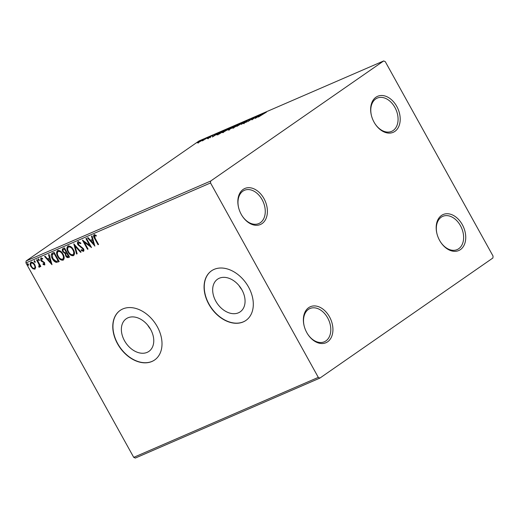<?xml version="1.0" encoding="UTF-8"?>
<svg xmlns="http://www.w3.org/2000/svg" width="519" height="519" viewBox="0 0 519 519"><rect width="100%" height="100%" fill="white"/><g stroke="black" fill="none" stroke-linecap="round" stroke-linejoin="round"><path stroke-width="0.78" d="M263.976 198.608A19.625 13.689 66.6 0 0 245.396 188.261A19.625 13.689 66.6 0 0 238.61 207.684A19.625 13.689 66.6 0 0 241.257 214.379A19.625 13.689 66.6 0 0 242.165 215.898A19.625 13.689 66.6 0 0 262.588 223.196A19.625 13.689 66.6 0 0 263.976 198.608M238.656 207.859A18.113 12.638 -113.4 0 1 244.423 190.304A18.113 12.638 -113.4 0 1 262.108 199.646A18.113 12.638 -113.4 0 1 258.825 223.546A18.113 12.638 -113.4 0 1 242.068 215.748M329.513 316.843A19.625 13.689 66.6 0 0 310.933 306.489A19.625 13.689 66.6 0 0 304.147 325.919A19.625 13.689 66.6 0 0 306.794 332.608A19.625 13.689 66.6 0 0 307.702 334.132A19.625 13.689 66.6 0 0 328.125 341.424A19.625 13.689 66.6 0 0 329.513 316.843M304.192 326.088A18.113 12.638 -113.4 0 1 309.96 308.533A18.113 12.638 -113.4 0 1 327.645 317.875A18.113 12.638 -113.4 0 1 324.362 341.774A18.113 12.638 -113.4 0 1 307.605 333.983M462.319 224.649A19.625 13.689 66.6 0 0 443.739 214.302A19.625 13.689 66.6 0 0 436.953 233.725A19.625 13.689 66.6 0 0 439.606 240.42A19.625 13.689 66.6 0 0 440.514 241.938A19.625 13.689 66.6 0 0 460.937 249.237A19.625 13.689 66.6 0 0 462.319 224.649M436.998 233.9A18.113 12.638 -113.4 0 1 442.772 216.345A18.113 12.638 -113.4 0 1 460.457 225.687A18.113 12.638 -113.4 0 1 457.174 249.587A18.113 12.638 -113.4 0 1 440.417 241.789M396.782 106.421A19.625 13.689 66.6 0 0 378.202 96.067A19.625 13.689 66.6 0 0 371.416 115.497A19.625 13.689 66.6 0 0 374.069 122.186A19.625 13.689 66.6 0 0 374.978 123.71A19.625 13.689 66.6 0 0 395.4 131.009A19.625 13.689 66.6 0 0 396.782 106.421M371.461 115.672A18.113 12.638 -113.4 0 1 377.235 98.11A18.113 12.638 -113.4 0 1 394.92 107.459A18.113 12.638 -113.4 0 1 391.637 131.352A18.113 12.638 -113.4 0 1 374.88 123.561M124.508 340.736A19.865 14.097 -124.8 0 0 148.895 351.395A19.865 14.097 -124.8 0 0 150.627 329.422A19.865 14.097 -124.8 0 0 126.24 318.757A19.865 14.097 -124.8 0 0 124.508 340.736M147.733 325.173A19.865 14.097 -124.8 0 0 150.4 329.02M215.807 301.182A19.865 14.097 -124.8 0 0 240.193 311.841A19.865 14.097 -124.8 0 0 241.925 289.862A19.865 14.097 -124.8 0 0 217.539 279.203A19.865 14.097 -124.8 0 0 215.807 301.182M239.032 285.619A19.865 14.097 -124.8 0 0 241.698 289.459M208.846 304.244A30.186 21.422 -124.8 0 0 245.909 320.444A30.186 21.422 -124.8 0 0 248.536 287.046A30.186 21.422 -124.8 0 0 211.473 270.847A30.186 21.422 -124.8 0 0 208.846 304.244M211.564 270.782A30.186 21.422 -124.8 0 0 209.021 304.121A30.186 21.422 -124.8 0 0 245.993 320.385M117.547 343.799A30.186 21.422 -124.8 0 0 154.61 359.998A30.186 21.422 -124.8 0 0 157.238 326.6A30.186 21.422 -124.8 0 0 120.181 310.401A30.186 21.422 -124.8 0 0 117.547 343.799M120.265 310.336A30.186 21.422 -124.8 0 0 117.722 343.675A30.186 21.422 -124.8 0 0 154.694 359.939M319.905 378.085L492.907 257.995L493.05 256.075L385.28 61.651L383.677 60.944L210.675 181.034L210.532 182.954L318.303 377.378L319.905 378.085L135.323 458.056L133.72 457.349L318.303 377.378M35.655 267.447L34.831 269.186L32.781 268.699L30.932 266.539C29.862 264.638 29.875 263.204 30.978 262.231C32.515 262.056 33.813 262.925 34.851 264.839L35.655 267.447M35.058 269.063L32.781 268.699M39.055 266.331L39.009 264.554L36.564 259.954L37.096 259.721L40.826 266.442L40.287 266.675L39.742 265.683L39.425 267.194L38.893 267.142L38.75 266.318L39.152 266.266M44.102 264.145L43.648 262.465L41.533 261.355L40.78 260.389L40.832 257.962L42.435 258.391L42.474 259.15L41.351 258.76L41.293 260.123L44.634 262.75L44.589 264.956L43.032 264.45L43.025 263.736L44.206 264.074M42.824 258.903L41.559 258.618M52.497 253.051L54.106 252.351L59.205 261.55L56.318 262.387C54.618 261.842 53.282 260.609 52.315 258.689C50.765 256.068 50.823 254.187 52.497 253.051L51.965 253.343M64.44 247.874L69.54 257.074L68.553 257.502C67.457 257.885 66.503 257.359 65.692 255.912L65.258 253.674L62.857 251.799C62.02 250.275 62.085 249.172 63.052 248.478L64.44 247.874M73.789 243.826L81.113 252.059L80.529 252.312L74.976 246.064L77.156 253.772L76.572 254.025L73.789 243.826M85.901 238.578L86.439 238.344L91.532 247.544L84.26 242.191L88.061 249.049L87.523 249.282L82.43 240.083L89.696 245.422L85.901 238.578M96.45 235.821L94.607 235.684L95.178 238.377L98.571 244.494L98.033 244.728L94.594 238.519C93.452 236.936 93.284 235.684 94.075 234.744L95.976 235.237L96.099 236.061L94.815 235.535M210.532 182.954L25.95 262.925L133.72 457.349M94.919 246.077L87.503 237.884L88.087 237.631L90.436 240.271L92.388 239.428L91.467 236.171L92.045 235.918L94.828 246.116M80.912 243.424L78.979 242.367L78.518 244.585L83.442 248.679C84.11 249.866 84.091 250.761 83.39 251.365L81.185 250.392L81.288 249.645L82.871 250.418L82.923 248.951L77.98 244.806C77.221 243.424 77.253 242.379 78.064 241.679L80.743 243.015L80.562 243.671L78.765 242.509M73.38 249.658C74.872 252.26 74.892 254.271 73.439 255.672C71.291 255.906 69.494 254.686 68.06 252.013C66.568 249.405 66.562 247.407 68.041 246.025C70.169 245.818 71.953 247.031 73.38 249.658M73.698 255.536L73.789 255.432C71.635 255.659 69.844 254.44 68.411 251.773L68.06 252.013M63.046 254.135C64.538 256.736 64.564 258.747 63.11 260.149C60.957 260.382 59.166 259.163 57.726 256.49C56.24 253.882 56.234 251.884 57.713 250.502C59.841 250.294 61.618 251.501 63.046 254.135M63.363 260.013L63.461 259.909C61.307 260.136 59.51 258.916 58.076 256.25L57.726 256.49M51.991 264.677L44.582 256.483L45.159 256.23L47.508 258.871L49.461 258.021L48.539 254.764L49.123 254.511L51.991 264.677M39.152 259.636L39.126 260.596L38.257 260.025L38.283 259.065L39.152 259.636M35.052 261.414L35.033 262.374L34.163 261.797L34.183 260.843L35.052 261.414M28.376 264.307L28.35 265.267L27.481 264.696L27.501 263.736L28.376 264.307M202.864 139.935L202.663 139.579C203.72 139.189 203.604 139.436 202.326 140.325L197.337 142.9L203.403 139.371M208.644 137.01L202.378 140.87L208.644 137.01M207.795 138.56L212.518 135.303L207.464 138.67M212.615 135.485L213.017 135.251M217.052 134.901L218.395 133.558L225.655 129.64L219.537 133.883L216.825 134.901M230.793 128.362L231.221 127.68L235.983 125.163L228.885 129.834C227.873 130.256 227.847 130.139 228.801 129.471L230.501 128.31M228.885 129.834C227.873 130.256 227.847 130.139 228.801 129.471L228.976 129.795M245.338 121.109L241.445 124.391L243.813 122.153L236.904 126.357L245.338 121.109M257.45 115.86L251.864 119.876L252.954 118.215L247.855 121.615L253.973 117.365L252.896 119.02L257.502 115.964M262.971 114.005L258.365 117.06L266.513 112.078L262.971 114.005M266.026 112.37L266.513 112.078M383.677 60.944L199.095 140.915L26.093 261.005L210.675 181.034M255.251 118.41L259.052 115.166L258.384 115.964L260.337 115.121L263.594 113.2L255.251 118.41M250.054 119.376L249.899 119.091L250.119 119.344L247.304 120.648L246.097 122.043L243.43 123.574L246.778 120.875L250.119 119.344M246.875 120.992L246.759 121.517M233.485 127.882C232.025 128.414 232.194 128.063 233.991 126.824L239.875 123.438C241.303 122.919 241.134 123.269 239.363 124.489L232.473 128.161M239.979 123.632L240.855 123.172M223.151 132.358C221.691 132.89 221.86 132.54 223.663 131.301L229.541 127.914C230.968 127.395 230.799 127.745 229.035 128.965L222.145 132.637M229.651 128.109L230.527 127.648M212.323 137.01L216.125 133.766L215.456 134.564L217.409 133.72L220.666 131.8L212.323 137.01M25.95 262.925L26.093 261.005M257.988 116.301L256.678 117.404L259.481 115.659L257.988 116.301M253.175 118.617L252.954 118.215M234.523 126.591C233.096 127.577 232.953 127.862 234.088 127.453L238.831 124.722C240.245 123.743 240.388 123.457 239.265 123.866L234.523 126.591M233.602 128.18L233.31 127.655L234.153 127.57M240.323 124.184L240.031 123.658L239.265 123.866M229.346 129.237L231.922 127.843L229.346 129.237L229.482 129.575M232.278 127.525L234.822 125.825L231.753 127.447L231.5 127.843L232.363 127.674M231.584 127.992L231.753 127.447M224.195 131.067C222.768 132.053 222.625 132.339 223.76 131.93L228.496 129.199C229.917 128.219 230.06 127.934 228.931 128.336L224.195 131.067M223.274 132.656L222.982 132.131L223.819 132.047M229.995 128.66L229.703 128.135L228.931 128.336M219.628 133.681L224.493 130.301L218.927 133.325L217.915 134.376L219.686 133.779M218.006 134.544L217.682 134.389L217.974 134.914M215.061 134.901L213.757 136.004L216.553 134.252L215.061 134.901M210.312 137.068L210.104 136.692M198.946 141.791C197.973 142.459 197.856 142.66 198.589 142.407L201.794 140.552C202.76 139.883 202.871 139.689 202.118 139.955L198.946 141.791M198.388 143.062L198.096 142.537L198.641 142.504M202.929 140.344L202.637 139.819L202.118 139.955M98.526 244.423L98.033 244.728M98.383 244.481L94.945 238.273C93.803 236.696 93.634 235.438 94.426 234.504M95.379 235.425L95.029 235.665M94.711 245.351L87.912 237.708M91.837 236.009L92.732 239.181L92.388 239.428M93.647 243.878L93.997 243.632L93.031 240.226L91.188 241.114L93.647 243.878L92.68 240.466L91.188 241.114M93.031 240.226L92.68 240.466M91.182 246.901L84.61 241.945L84.26 242.191M88.022 248.977L87.523 249.282M87.873 249.036L83.124 240.466M86.29 238.409L90.047 245.176L89.696 245.422M83.734 251.125L81.535 250.145L81.185 250.392M83.222 250.177L83.274 248.711L82.923 248.951M83.274 248.711L82.294 247.66L81.944 247.9M82.294 247.66L80.776 247.271M81.126 247.031L78.33 244.566L77.98 244.806M78.33 244.566C77.571 243.177 77.603 242.139 78.414 241.439M81.055 251.994L80.529 252.312M80.88 252.065L75.326 245.824L74.976 246.064M77.13 253.694L76.572 254.025M76.922 253.785L74.256 244.352M68.411 251.773C66.919 249.159 66.912 247.167 68.391 245.785M73.244 254.498C74.412 253.363 74.399 251.747 73.192 249.652C72.063 247.544 70.636 246.57 68.93 246.72L68.534 246.979M73.263 254.485L72.894 254.738C74.061 253.603 74.048 251.987 72.848 249.892C71.713 247.79 70.292 246.81 68.579 246.96L68.703 246.843M68.93 246.72L68.579 246.96C67.379 248.069 67.386 249.678 68.592 251.786C69.734 253.901 71.168 254.887 72.894 254.738M73.192 249.652L72.848 249.892M69.494 257.002L68.904 257.255C67.807 257.645 66.854 257.113 66.043 255.672L65.692 255.912M66.043 255.672L65.608 253.434L65.258 253.674M65.608 253.434L63.208 251.559L62.857 251.799M63.208 251.559C62.371 250.035 62.436 248.925 63.402 248.238M64.168 249.075L63.818 249.315C62.955 249.665 62.818 250.418 63.389 251.566L65.141 252.85L66.672 252.228L64.778 248.809L63.629 249.405M66.925 253.291L66.575 253.532C65.77 253.875 65.654 254.582 66.218 255.666L67.924 256.6L68.826 256.12L67.198 253.175L66.419 253.603M67.198 253.175L66.575 253.48M68.482 256.36L66.847 253.415M64.778 248.809L63.805 249.263M66.322 252.474L64.427 249.055M58.076 256.25C56.584 253.635 56.584 251.644 58.057 250.255M62.916 258.975C64.084 257.839 64.064 256.217 62.864 254.128C61.729 252.02 60.308 251.047 58.602 251.196L58.206 251.456M62.935 258.962L62.565 259.215C63.733 258.079 63.714 256.464 62.514 254.368C61.378 252.266 59.957 251.287 58.251 251.436L58.375 251.319M58.602 251.196L58.251 251.436C57.051 252.545 57.051 254.154 58.264 256.263C59.406 258.378 60.84 259.364 62.565 259.215M62.864 254.128L62.514 254.368M59.166 261.479L56.318 262.387M56.668 262.147C54.962 261.602 53.632 260.363 52.666 258.443L52.315 258.689M52.666 258.443L52.16 253.22M58.147 260.836L54.099 253.525L52.224 254.628L52.854 258.456L56.117 261.401L58.498 260.596L54.443 253.285L52.575 254.388M52.224 254.628L52.808 254.135M54.443 253.285L54.099 253.525M51.783 263.944L44.984 256.308M48.909 254.602L49.811 257.781L49.461 258.021M50.719 262.478L51.07 262.231L50.103 258.825L48.261 259.714L50.719 262.478L49.753 259.065L48.261 259.714M50.103 258.825L49.753 259.065M44.939 264.716L43.032 264.45M44.452 263.905L44.465 262.776L44.115 263.016M44.465 262.776L43.998 262.218L43.648 262.465M43.998 262.218L41.883 261.109L41.533 261.355M41.883 261.109L41.131 260.149L40.78 260.389M41.131 260.149L41.183 257.716M39.476 260.356L38.607 259.779L38.257 260.025M38.607 259.779L38.627 258.825M40.78 266.37L40.287 266.675M40.638 266.435L40.093 265.443L39.742 265.683M39.775 266.954L38.893 267.142M39.243 266.896L39.133 266.279M39.405 266.091L39.36 264.314L39.009 264.554M39.36 264.314L36.953 259.785M35.383 262.127L34.163 261.797M34.514 261.557L34.533 260.596M33.125 268.459L31.283 266.292L30.932 266.539M31.283 266.292C30.212 264.398 30.225 262.958 31.322 261.985M31.782 262.815L31.432 263.055C30.64 263.808 30.653 264.891 31.464 266.299C32.236 267.739 33.203 268.42 34.377 268.362L34.728 268.115C35.5 267.337 35.48 266.241 34.663 264.826C33.904 263.393 32.944 262.718 31.782 262.815L31.497 263.01M34.663 264.826L34.319 265.066C33.553 263.633 32.593 262.964 31.432 263.055L31.614 262.906M34.377 268.362C35.149 267.583 35.13 266.481 34.319 265.066M28.701 265.021L27.831 264.45L27.481 264.696M27.831 264.45L27.851 263.49M246.804 121.316L247.076 121.809M94.945 238.273L94.594 238.519M68.904 257.255L68.553 257.502M58.504 261.764L58.154 262.004M53.872 253.532L53.522 253.778M43.083 261.758L42.733 262.004M38.166 261.972L37.816 262.212M249.633 119.428L249.924 119.954M243.768 123.211L244.06 123.736M245.993 121.809L246.285 122.335M228.918 129.601L229.21 130.126M231.273 127.875L231.565 128.401M208.067 138.242L208.359 138.768M209.728 137.269L210.02 137.795M212.323 135.589L212.615 136.114M210.344 136.731L210.636 137.256"/></g></svg>
